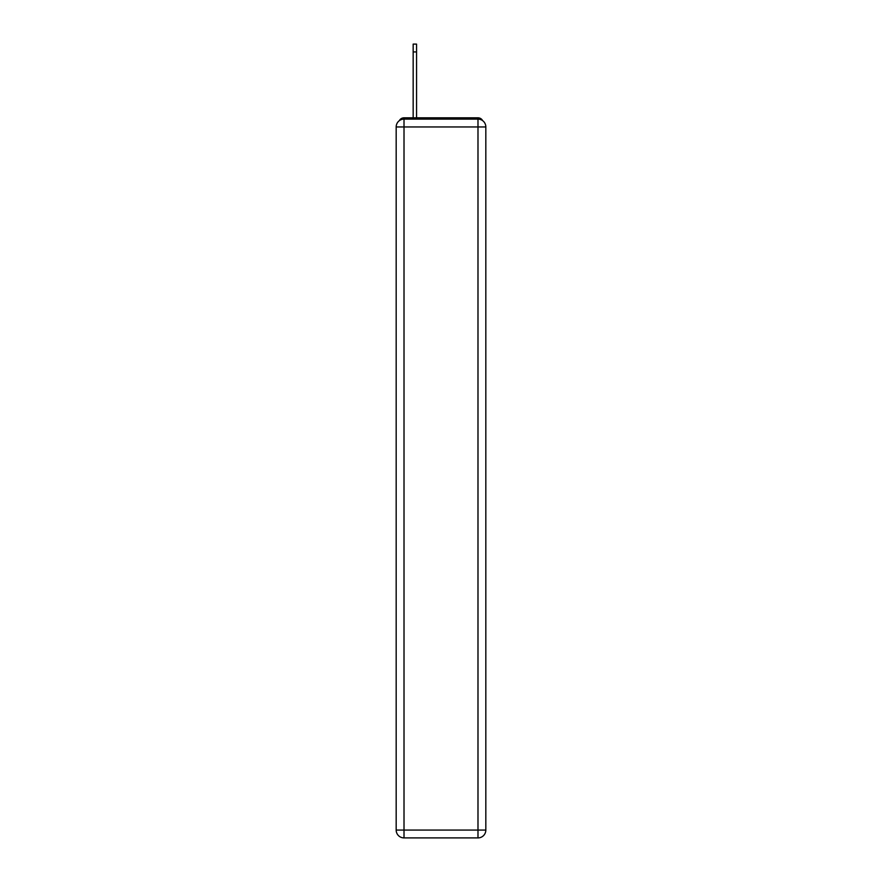 <?xml version="1.0" encoding="UTF-8"?>
<svg xmlns="http://www.w3.org/2000/svg" width="882" height="882" viewBox="0 0 882 882"><rect width="100%" height="100%" fill="white"/><g stroke="black" fill="none" stroke-linecap="round" stroke-linejoin="round"><path stroke-width="1.32" d="M482.63 120.636A5.226 5.226 0 0 0 477.989 117.813L404.011 117.813A5.226 5.226 0 0 0 399.37 120.636M404.011 117.813L413.162 117.813L413.162 44.1L416.558 44.1L416.558 117.813L420.615 117.813M461.385 117.813L477.989 117.813M404.011 119.114L477.989 119.114A7.839 7.839 0 0 1 485.828 126.953L485.828 830.061A7.839 7.839 0 0 1 477.989 837.9L404.011 837.9L404.011 830.061L477.989 830.061L477.989 126.953L404.011 126.953L404.011 830.061L396.172 830.061L396.172 126.953L404.011 126.953L404.011 119.114A7.839 7.839 0 0 0 396.172 126.953A7.839 7.839 0 0 1 404.011 119.114M396.172 830.061A7.839 7.839 0 0 0 404.011 837.9A7.839 7.839 0 0 1 396.172 830.061M477.989 837.9A7.839 7.839 0 0 0 485.828 830.061L477.989 830.061L477.989 837.9M485.828 126.953A7.839 7.839 0 0 0 477.989 119.114L477.989 126.953L485.828 126.953M413.162 51.939L416.558 51.939"/></g></svg>
